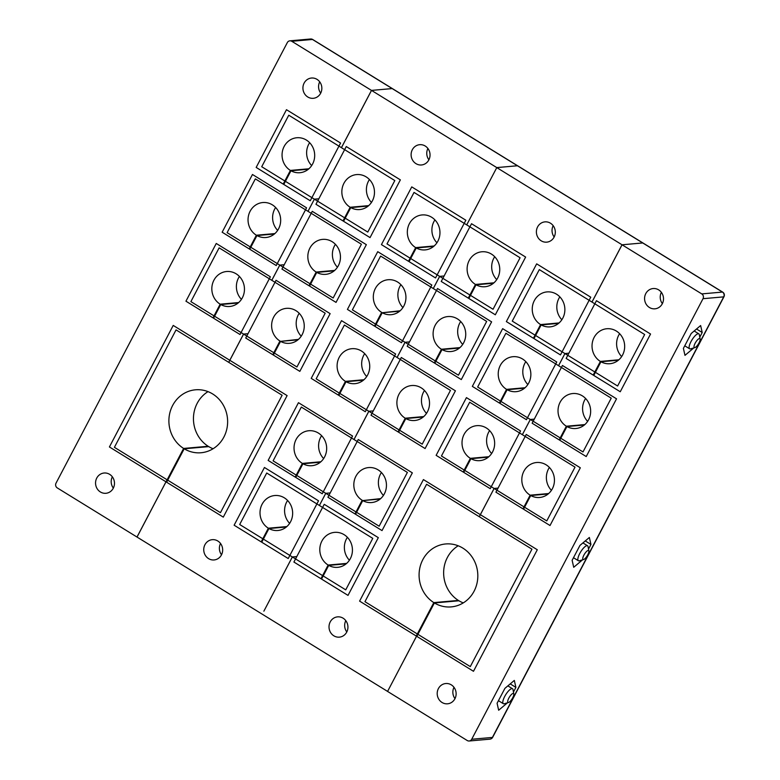 <?xml version="1.0" encoding="UTF-8"?>
<svg xmlns="http://www.w3.org/2000/svg" width="780" height="780" viewBox="0 0 780 780"><rect width="100%" height="100%" fill="white"/><g stroke="black" fill="none" stroke-linecap="round" stroke-linejoin="round"><path stroke-width="1.17" d="M217.825 541.008A10.179 9.457 84.9 0 1 222.466 552.045A10.179 9.457 84.9 0 1 214.1 559.952A10.179 9.457 84.9 0 1 208.582 558.626A10.179 9.457 84.9 0 1 203.941 547.589A10.179 9.457 84.9 0 1 212.306 539.672A10.179 9.457 84.9 0 1 217.825 541.008M343.102 618.189A10.179 9.457 84.9 0 1 347.734 629.226A10.179 9.457 84.9 0 1 339.378 637.143A10.179 9.457 84.9 0 1 333.85 635.817A10.179 9.457 84.9 0 1 329.219 624.77A10.179 9.457 84.9 0 1 337.584 616.863A10.179 9.457 84.9 0 1 343.102 618.189M550.475 223.207A10.179 9.457 84.9 0 1 555.106 234.244A10.179 9.457 84.9 0 1 546.751 242.151A10.179 9.457 84.9 0 1 541.222 240.825A10.179 9.457 84.9 0 1 536.591 229.788A10.179 9.457 84.9 0 1 544.957 221.871A10.179 9.457 84.9 0 1 550.475 223.207M425.207 146.016A10.179 9.457 84.9 0 1 429.839 157.053A10.179 9.457 84.9 0 1 421.473 164.97A10.179 9.457 84.9 0 1 415.954 163.634A10.179 9.457 84.9 0 1 411.313 152.597A10.179 9.457 84.9 0 1 419.679 144.69A10.179 9.457 84.9 0 1 425.207 146.016M428.902 159.793A10.179 9.457 84.9 0 1 427.898 148.483M554.17 236.974A10.179 9.457 84.9 0 1 553.176 225.673M346.798 631.966A10.179 9.457 84.9 0 1 345.803 620.656M221.53 554.775A10.179 9.457 84.9 0 1 220.525 543.475M318.835 198.803L314.408 199.192L367.78 232.07L394.816 180.57L341.445 147.693L371.514 90.412L496.762 167.583L517.442 165.76A3.51 1.063 -58.4 0 1 517.686 165.809A3.51 1.063 -58.4 0 1 517.706 165.818M371.514 90.412L392.203 88.588A3.51 1.063 -58.4 0 1 392.447 88.637A3.51 1.063 -58.4 0 1 392.428 88.627L517.686 165.809M289.877 40.833L310.557 39A3.51 3.266 84.9 0 1 312.468 39.458L291.779 41.291A3.51 3.266 -95.1 0 0 287.332 42.568L56.033 483.132A3.51 3.266 -95.1 0 0 57.291 487.929L136.997 537.04L167.066 479.768L114.406 447.32L176.056 329.891L228.716 362.329L243.555 334.074L190.895 301.626L219.131 247.855L271.791 280.293L279.767 265.102L284.232 264.712L279.786 265.122L227.107 232.664L255.343 178.883L307.993 211.322L314.379 199.173L308.022 211.341L361.394 244.228L333.157 298.009L279.786 265.122L271.81 280.312L325.182 313.199L296.946 366.98L243.584 334.094L228.745 362.349L282.116 395.236L220.457 512.665L167.095 479.778L137.026 537.059L387.582 691.411L417.612 634.14L364.952 601.692L426.601 484.263L479.261 516.711L494.101 488.456L441.441 456.007L469.677 402.226L522.337 434.674L530.312 419.484L477.652 387.036L505.889 333.255L558.587 365.693M243.584 334.094L248.011 333.703M298.457 339.388L280.527 341.377M334.152 270.855L316.748 272.395A17.55 16.312 84.9 0 0 325.689 274.346A17.55 16.312 84.9 0 0 340.109 260.705A17.55 16.312 84.9 0 0 332.124 241.673A17.55 16.312 84.9 0 0 322.598 239.382A17.55 16.312 84.9 0 0 308.178 253.022A17.55 16.312 84.9 0 0 316.173 272.054L316.738 272.405L309.562 286.075L336.034 302.396L366.346 244.666L312.253 211.331L281.941 269.061L308.987 285.724L316.173 272.054L334.659 270.416M352.336 207.07L352.882 207.412M568.893 353.194L564.925 353.545L512.265 321.106L539.302 269.607L591.962 302.045L622.03 244.774L496.782 167.602L466.732 224.855M592 302.045L622.06 244.793L701.766 293.904L722.446 292.071L642.749 242.96L622.06 244.793L642.72 242.941L517.471 165.769L496.782 167.602L466.713 224.874L520.084 257.761L493.048 309.26L439.676 276.373L444.103 275.983L439.647 276.364L386.997 243.916L414.034 192.416L466.694 224.864M417.817 247.416L418.373 247.757M439.647 276.364L433.27 288.512L380.611 256.064L352.375 309.845L405.034 342.293L409.5 341.894M400.15 310.772L382.219 312.751M405.034 342.293L397.059 357.484L450.46 390.39L422.224 444.161L368.852 411.284L373.279 410.885L368.823 411.265L316.163 378.817L344.399 325.036L397.098 357.484M363.431 380.172L346.018 381.712A17.55 16.312 84.9 0 0 354.968 383.662A17.55 16.312 84.9 0 0 369.389 370.022A17.55 16.312 84.9 0 0 361.394 350.99A17.55 16.312 84.9 0 0 351.868 348.699A17.55 16.312 84.9 0 0 337.447 362.339A17.55 16.312 84.9 0 0 345.442 381.371L346.018 381.722L338.832 395.401L365.313 411.713L395.616 353.983L341.523 320.648L311.22 378.378L338.267 395.05L345.442 381.371L363.938 379.733M368.823 411.265L353.993 439.52L407.384 472.417L379.148 526.198L325.786 493.321L330.213 492.921L325.757 493.301L273.098 460.853L301.334 407.072L353.993 439.52M302.377 463.408L302.942 463.759L295.766 477.428L322.238 493.75L352.55 436.02L298.457 402.685L268.144 460.415L295.191 477.087L302.367 463.408L320.863 461.77M325.757 493.301L319.41 505.45M325.786 493.321L319.4 505.469L372.772 538.356L345.735 589.856L292.363 556.969L296.79 556.579L292.334 556.949L239.674 524.511L266.721 473.011L319.371 505.45M271.05 528.352L270.504 528.011M292.334 556.949L263.864 611.188L292.363 556.969M330.847 565.198L330.291 564.856M380.659 498.615L362.729 500.594M405.239 418.216L405.805 418.558L398.619 432.237L425.1 448.549L455.413 390.819L401.31 357.494L371.007 415.223L398.053 431.886L405.229 418.216L423.725 416.578M439.676 276.373L433.3 288.532L486.671 321.418L458.435 375.19L405.064 342.313L409.49 341.923M405.064 342.313L397.088 357.503M459.43 348.046L442.016 349.577A17.55 16.312 84.9 0 0 450.967 351.536A17.55 16.312 84.9 0 0 465.387 337.896A17.55 16.312 84.9 0 0 457.392 318.854A17.55 16.312 84.9 0 0 447.866 316.563A17.55 16.312 84.9 0 0 433.456 330.213A17.55 16.312 84.9 0 0 441.441 349.245L442.016 349.586L434.831 363.265L461.311 379.577L491.615 321.848L437.522 288.522L407.219 346.252L434.265 362.915L441.441 349.245L459.937 347.607M477.604 284.261L478.159 284.602M542.734 324.392L543.289 324.733M530.312 419.484L534.28 419.133M524.56 388.167L507.146 389.707A17.55 16.312 84.9 0 0 516.087 391.667A17.55 16.312 84.9 0 0 530.507 378.017A17.55 16.312 84.9 0 0 522.522 358.985A17.55 16.312 84.9 0 0 512.996 356.694A17.55 16.312 84.9 0 0 498.576 370.334A17.55 16.312 84.9 0 0 506.571 389.376L507.136 389.717L499.96 403.397L526.442 419.708L556.745 361.978L502.651 328.653L472.339 386.383L499.395 403.046L506.571 389.376L525.067 387.738M494.101 488.456L498.069 488.095M470.369 458.338L470.935 458.689L463.749 472.368L490.23 488.68L520.533 430.95L466.44 397.625L436.137 455.344L463.183 472.017L470.36 458.338L488.855 456.709M564.925 353.545L558.538 365.703M368.852 411.284L354.023 439.54M517.471 165.769A3.51 1.063 -58.4 0 1 517.715 165.828L642.964 242.989M109.639 474.337A10.179 9.457 84.9 0 1 114.27 485.384A10.179 9.457 84.9 0 1 105.914 493.291A10.179 9.457 84.9 0 1 100.386 491.965A10.179 9.457 84.9 0 1 95.755 480.928A10.179 9.457 84.9 0 1 104.12 473.011A10.179 9.457 84.9 0 1 109.639 474.337M317.011 79.355A10.179 9.457 84.9 0 1 321.643 90.392A10.179 9.457 84.9 0 1 313.287 98.309A10.179 9.457 84.9 0 1 307.759 96.973A10.179 9.457 84.9 0 1 303.127 85.936A10.179 9.457 84.9 0 1 311.493 78.029A10.179 9.457 84.9 0 1 317.011 79.355M320.707 93.122A10.179 9.457 84.9 0 1 319.712 81.822M113.334 488.114A10.179 9.457 84.9 0 1 112.34 476.804M318.844 198.773L314.379 199.173L261.719 166.725L288.756 115.226L341.455 147.664M291.779 41.291L371.485 90.402L392.174 88.569A3.51 1.063 -58.4 0 1 392.418 88.618L312.712 39.507A3.51 3.51 0 0 0 310.557 39M292.539 170.235L293.095 170.576M274.365 234.01L256.952 235.55A17.55 16.312 84.9 0 0 265.902 237.51A17.55 16.312 84.9 0 0 280.322 223.87A17.55 16.312 84.9 0 0 272.327 204.828A17.55 16.312 84.9 0 0 262.811 202.537A17.55 16.312 84.9 0 0 248.391 216.177A17.55 16.312 84.9 0 0 256.376 235.219L256.952 235.56L249.766 249.239L276.247 265.551L306.56 207.821L252.457 174.496L222.154 232.226L249.2 248.888L256.376 235.219L274.872 233.581M238.153 302.981L220.74 304.522A17.55 16.312 84.9 0 0 229.691 306.481A17.55 16.312 84.9 0 0 244.111 292.831A17.55 16.312 84.9 0 0 236.116 273.799A17.55 16.312 84.9 0 0 226.6 271.508A17.55 16.312 84.9 0 0 212.179 285.148A17.55 16.312 84.9 0 0 220.165 304.19L220.74 304.531L213.564 318.211L240.035 334.523L270.348 276.793L216.255 243.467L185.942 301.197L212.989 317.86L220.165 304.19L238.66 302.552M371.485 90.402L341.416 147.674M243.555 334.074L248.02 333.684M658.661 289.868A10.179 9.457 84.9 0 1 663.302 300.904A10.179 9.457 84.9 0 1 654.937 308.822A10.179 9.457 84.9 0 1 649.418 307.486A10.179 9.457 84.9 0 1 644.777 296.449A10.179 9.457 84.9 0 1 653.143 288.541A10.179 9.457 84.9 0 1 658.661 289.868M451.288 684.85A10.179 9.457 84.9 0 1 455.93 695.896A10.179 9.457 84.9 0 1 447.564 703.804A10.179 9.457 84.9 0 1 442.046 702.478A10.179 9.457 84.9 0 1 437.404 691.441A10.179 9.457 84.9 0 1 445.77 683.524A10.179 9.457 84.9 0 1 451.288 684.85M591.991 302.065L644.65 334.513L617.614 386.012L564.954 353.564L558.568 365.723L611.227 398.161L582.992 451.942L530.341 419.494L522.356 434.694L575.016 467.132L546.78 520.913L494.13 488.465L479.29 516.721L531.95 549.169L470.291 666.608L417.641 634.159L387.572 691.431L467.269 740.542A3.51 3.266 -95.1 0 0 471.715 739.255L492.404 737.432L723.703 296.868L703.014 298.691L471.715 739.255M513.454 692.045L515.902 687.385L514.322 680.423L504.913 688.36L497.084 703.267L498.664 710.239L507.478 702.8M588.51 549.091L590.947 544.43L589.368 537.469L579.959 545.405L572.13 560.313L573.719 567.284L582.533 559.845M699.777 337.165L702.215 332.504L700.635 325.543L691.226 333.479L683.397 348.387L684.976 355.358L693.791 347.919M548.135 493.984L530.722 495.524A17.55 16.312 84.9 0 0 539.672 497.474A17.55 16.312 84.9 0 0 554.092 483.834A17.55 16.312 84.9 0 0 546.097 464.802A17.55 16.312 84.9 0 0 536.582 462.511A17.55 16.312 84.9 0 0 522.161 476.151A17.55 16.312 84.9 0 0 530.146 495.183L530.722 495.524L523.536 509.203L550.017 525.515L580.33 467.795L526.227 434.46L495.924 492.19L522.971 508.852L530.146 495.183L548.642 493.545M584.347 425.012L566.933 426.553A17.55 16.312 84.9 0 0 575.884 428.503A17.55 16.312 84.9 0 0 590.304 414.863A17.55 16.312 84.9 0 0 582.309 395.831A17.55 16.312 84.9 0 0 572.783 393.539A17.55 16.312 84.9 0 0 558.373 407.18A17.55 16.312 84.9 0 0 566.358 426.212L566.933 426.562L559.748 440.232L586.228 456.553L616.532 398.824L562.438 365.488L532.135 423.218L559.182 439.881L566.358 426.212L584.854 424.573M602.521 361.228L603.076 361.569M703.014 298.691A3.51 3.266 -95.1 0 0 701.766 293.904M642.749 242.96A3.51 1.063 -58.4 0 1 642.993 243.009L722.699 292.12A3.51 1.063 -58.4 0 0 722.446 292.071A3.51 3.266 84.9 0 1 723.703 296.868A3.51 0.741 -152.3 0 0 723.967 296.741A3.51 3.51 0 0 0 722.699 292.12M564.954 353.564L568.883 353.213M530.341 419.494L534.271 419.152M494.13 488.465L498.059 488.124M454.994 698.626A10.179 9.457 84.9 0 1 453.989 687.317M662.366 303.635A10.179 9.457 84.9 0 1 661.362 292.334M696.53 329.004L702.215 332.504M585.263 540.93L590.947 544.43M510.208 683.884L515.902 687.385M697.437 339.934A5.265 1.599 121.6 0 0 694.307 345.16A5.265 1.599 121.6 0 0 694.892 347.597A5.265 1.599 121.6 0 0 696.716 346.232A5.265 1.599 121.6 0 0 700.128 339.105A5.265 1.599 121.6 0 0 697.437 339.934M694.892 347.597L690.592 348.855A8.775 2.671 -58.4 0 1 689.627 348.796A8.775 2.671 -58.4 0 1 690.037 343.658A8.775 2.671 -58.4 0 1 694.834 336.082A8.775 2.671 -58.4 0 1 698.831 333.86A8.775 2.671 -58.4 0 1 699.319 334.688L700.128 339.105M586.579 551.441A5.265 1.599 121.6 0 0 583.138 556.813A5.265 1.599 121.6 0 0 583.635 559.523A5.265 1.599 121.6 0 0 585.039 558.568A5.265 1.599 121.6 0 0 588.871 551.021A5.265 1.599 121.6 0 0 586.579 551.441M583.635 559.523L579.325 560.781A8.775 2.671 -58.4 0 1 578.36 560.722A8.775 2.671 -58.4 0 1 578.984 555.097A8.775 2.671 -58.4 0 1 584.249 547.316A8.775 2.671 -58.4 0 1 587.574 545.785A8.775 2.671 -58.4 0 1 588.052 546.614L588.871 551.021M510.5 695.545A5.265 1.599 121.6 0 0 507.868 700.45A5.265 1.599 121.6 0 0 508.579 702.478A5.265 1.599 121.6 0 0 511.027 700.372A5.265 1.599 121.6 0 0 513.815 693.986A5.265 1.599 121.6 0 0 510.5 695.545M508.579 702.478L504.28 703.736A8.775 2.671 -58.4 0 1 503.315 703.677A8.775 2.671 -58.4 0 1 507.468 692.192A8.775 2.671 -58.4 0 1 512.518 688.74A8.775 2.671 -58.4 0 1 513.006 689.569L513.815 693.986M311.668 165.584A17.55 16.312 84.9 0 1 309.64 142.701M290.394 170.42L283.218 184.099L256.171 167.427L286.474 109.697L340.577 143.032L310.264 200.762L283.784 184.451L290.969 170.761A17.55 16.312 84.9 0 0 299.92 172.711A17.55 16.312 84.9 0 0 314.34 159.071A17.55 16.312 84.9 0 0 306.345 140.039A17.55 16.312 84.9 0 0 296.829 137.748A17.55 16.312 84.9 0 0 282.409 151.388A17.55 16.312 84.9 0 0 290.394 170.42L308.89 168.782M290.969 170.761L308.383 169.221M371.456 202.429A17.55 16.312 84.9 0 1 369.427 179.546M350.181 207.266L343.005 220.935L315.959 204.272L346.271 146.543L400.364 179.868L370.052 237.598L343.58 221.286L350.766 207.597A17.55 16.312 84.9 0 0 359.707 209.557A17.55 16.312 84.9 0 0 374.127 195.916A17.55 16.312 84.9 0 0 366.142 176.875A17.55 16.312 84.9 0 0 356.616 174.583A17.55 16.312 84.9 0 0 342.196 188.224A17.55 16.312 84.9 0 0 350.181 207.266L368.677 205.627M350.766 207.597L368.17 206.056M277.651 230.383A17.55 16.312 84.9 0 1 275.623 207.499M337.438 267.218A17.55 16.312 84.9 0 1 335.41 244.335M241.439 299.354A17.55 16.312 84.9 0 1 239.411 276.461M301.226 336.19A17.55 16.312 84.9 0 1 299.208 313.306M279.962 341.026A17.55 16.312 84.9 0 1 271.966 321.994A17.55 16.312 84.9 0 1 286.387 308.353A17.55 16.312 84.9 0 1 295.912 310.645A17.55 16.312 84.9 0 1 303.898 329.677A17.55 16.312 84.9 0 1 289.477 343.317A17.55 16.312 84.9 0 1 280.537 341.367L273.351 355.046L299.832 371.368L330.135 313.638L276.042 280.303L245.729 338.032L272.776 354.695L279.962 341.026M280.537 341.367L297.95 339.827M436.936 242.775A17.55 16.312 84.9 0 1 434.918 219.892M415.672 247.611L408.486 261.281L381.44 244.618L411.752 186.888L465.845 220.223L435.542 277.943L409.061 261.631L416.247 247.952A17.55 16.312 84.9 0 0 425.188 249.902A17.55 16.312 84.9 0 0 439.608 236.262A17.55 16.312 84.9 0 0 431.623 217.23A17.55 16.312 84.9 0 0 422.097 214.939A17.55 16.312 84.9 0 0 407.677 228.579A17.55 16.312 84.9 0 0 415.672 247.611L434.168 245.973M416.247 247.952L433.66 246.412M496.733 279.61A17.55 16.312 84.9 0 1 494.705 256.727M475.459 284.447L468.283 298.126L441.236 281.453L471.539 223.724L525.632 257.059L495.329 314.788L468.848 298.477L476.034 284.788A17.55 16.312 84.9 0 0 484.985 286.738A17.55 16.312 84.9 0 0 499.405 273.098A17.55 16.312 84.9 0 0 491.41 254.065A17.55 16.312 84.9 0 0 481.884 251.774A17.55 16.312 84.9 0 0 467.464 265.415A17.55 16.312 84.9 0 0 475.459 284.447L493.954 282.808M476.034 284.788L493.447 283.247M402.919 307.564A17.55 16.312 84.9 0 1 400.901 284.68M381.654 312.4A17.55 16.312 84.9 0 1 373.659 293.368A17.55 16.312 84.9 0 1 388.079 279.727A17.55 16.312 84.9 0 1 397.605 282.019A17.55 16.312 84.9 0 1 405.59 301.051A17.55 16.312 84.9 0 1 391.17 314.691A17.55 16.312 84.9 0 1 382.229 312.741L375.043 326.43L401.524 342.742L431.827 285.012L377.735 251.677L347.422 309.406L374.478 326.079L381.654 312.4M382.229 312.741L399.643 311.2M462.715 344.409A17.55 16.312 84.9 0 1 460.688 321.526M366.707 376.535A17.55 16.312 84.9 0 1 364.689 353.652M426.504 413.38A17.55 16.312 84.9 0 1 424.476 390.497M405.229 418.216A17.55 16.312 84.9 0 1 397.244 399.185A17.55 16.312 84.9 0 1 411.665 385.534A17.55 16.312 84.9 0 1 421.18 387.826A17.55 16.312 84.9 0 1 429.175 406.868A17.55 16.312 84.9 0 1 414.755 420.508A17.55 16.312 84.9 0 1 405.805 418.548L423.218 417.007M323.642 458.572A17.55 16.312 84.9 0 1 321.613 435.688M302.367 463.408A17.55 16.312 84.9 0 1 294.382 444.376A17.55 16.312 84.9 0 1 308.802 430.735A17.55 16.312 84.9 0 1 318.328 433.027A17.55 16.312 84.9 0 1 326.313 452.059A17.55 16.312 84.9 0 1 311.893 465.699A17.55 16.312 84.9 0 1 302.952 463.749L320.356 462.209M383.428 495.417A17.55 16.312 84.9 0 1 381.41 472.524M362.164 500.253A17.55 16.312 84.9 0 1 354.169 481.211A17.55 16.312 84.9 0 1 368.589 467.571A17.55 16.312 84.9 0 1 378.115 469.862A17.55 16.312 84.9 0 1 386.1 488.904A17.55 16.312 84.9 0 1 371.68 502.544A17.55 16.312 84.9 0 1 362.739 500.584L355.553 514.274L382.034 530.585L412.337 472.856L358.244 439.53L327.931 497.26L354.988 513.923L362.164 500.253M362.739 500.584L380.152 499.044M289.624 523.37A17.55 16.312 84.9 0 1 287.596 500.487M268.359 528.206L261.173 541.876L234.127 525.213L264.44 467.483L318.532 500.809L288.22 558.538L261.748 542.227L268.934 528.538A17.55 16.312 84.9 0 0 277.875 530.498A17.55 16.312 84.9 0 0 292.295 516.857A17.55 16.312 84.9 0 0 284.31 497.815A17.55 16.312 84.9 0 0 274.784 495.524A17.55 16.312 84.9 0 0 260.364 509.165A17.55 16.312 84.9 0 0 268.359 528.206L286.845 526.568M268.934 528.538L286.338 526.997M349.411 560.206A17.55 16.312 84.9 0 1 347.392 537.322M328.146 565.042L320.97 578.711L293.914 562.048L324.226 504.319L378.319 537.654L348.017 595.384L321.535 579.062L328.721 565.383A17.55 16.312 84.9 0 0 337.662 567.333A17.55 16.312 84.9 0 0 352.082 553.693A17.55 16.312 84.9 0 0 344.097 534.661A17.55 16.312 84.9 0 0 334.571 532.37A17.55 16.312 84.9 0 0 320.151 546.01A17.55 16.312 84.9 0 0 328.146 565.042L346.642 563.404M328.721 565.383L346.135 563.842M561.853 319.741A17.55 16.312 84.9 0 1 559.835 296.858M540.589 324.577L533.413 338.247L506.357 321.584L536.669 263.854L590.762 297.19L560.459 354.919L533.978 338.598L541.164 324.919A17.55 16.312 84.9 0 0 550.105 326.869A17.55 16.312 84.9 0 0 564.525 313.228A17.55 16.312 84.9 0 0 556.54 294.197A17.55 16.312 84.9 0 0 547.014 291.905A17.55 16.312 84.9 0 0 532.594 305.546A17.55 16.312 84.9 0 0 540.589 324.577L559.084 322.94M541.164 324.919L558.577 323.378M621.65 356.577A17.55 16.312 84.9 0 1 619.622 333.694M600.376 361.423L593.2 375.092L566.153 358.43L596.456 300.7L650.549 334.025L620.246 391.755L593.765 375.443L600.951 361.754A17.55 16.312 84.9 0 0 609.901 363.714A17.55 16.312 84.9 0 0 624.322 350.064A17.55 16.312 84.9 0 0 616.327 331.032A17.55 16.312 84.9 0 0 606.801 328.741A17.55 16.312 84.9 0 0 592.381 342.381A17.55 16.312 84.9 0 0 600.376 361.423L618.871 359.785M600.951 361.754L618.365 360.214M527.836 384.53A17.55 16.312 84.9 0 1 525.817 361.647M587.633 421.375A17.55 16.312 84.9 0 1 585.605 398.492M491.634 453.502A17.55 16.312 84.9 0 1 489.606 430.619M470.36 458.338A17.55 16.312 84.9 0 1 462.365 439.306A17.55 16.312 84.9 0 1 476.785 425.665A17.55 16.312 84.9 0 1 486.31 427.957A17.55 16.312 84.9 0 1 494.305 446.989A17.55 16.312 84.9 0 1 479.885 460.629A17.55 16.312 84.9 0 1 470.935 458.679L488.348 457.139M551.421 490.347A17.55 16.312 84.9 0 1 549.393 467.464M183.622 448.441A31.59 29.357 84.9 0 1 169.553 414.19A31.59 29.357 84.9 0 1 195.478 389.805A31.59 29.357 84.9 0 1 212.618 393.929A31.59 29.357 84.9 0 1 226.999 428.191A31.59 29.357 84.9 0 1 201.045 452.751A31.59 29.357 84.9 0 1 184.187 448.793L166.637 482.215L223.294 517.13L287.108 395.596L173.219 325.426L109.414 446.959L166.072 481.865L183.622 448.441L208.182 446.267A31.59 29.357 84.9 0 1 208.016 391.628M213.067 448.753A31.59 29.357 84.9 0 1 208.757 446.618L184.187 448.793M458.377 600.425A31.59 29.357 84.9 0 1 458.201 545.785A31.59 29.357 84.9 0 0 458.377 600.425L433.807 602.599A31.59 29.357 84.9 0 1 419.747 568.347A31.59 29.357 84.9 0 1 445.663 543.962A31.59 29.357 84.9 0 1 462.803 548.087A31.59 29.357 84.9 0 1 477.194 582.348A31.59 29.357 84.9 0 1 451.23 606.899A31.59 29.357 84.9 0 1 434.382 602.95L416.832 636.373L473.489 671.288L416.832 636.373L434.382 602.95L458.942 600.775L434.382 602.95A31.59 29.357 84.9 0 0 451.23 606.899A31.59 29.357 84.9 0 0 477.194 582.348A31.59 29.357 84.9 0 0 462.803 548.087A31.59 29.357 84.9 0 0 445.663 543.962A31.59 29.357 84.9 0 0 419.747 568.347A31.59 29.357 84.9 0 0 433.807 602.599L458.377 600.425M416.267 636.022L359.599 601.117L423.413 479.583L537.293 549.754L473.489 671.288L537.293 549.754L423.413 479.583L359.599 601.117L416.267 636.022L433.807 602.599L416.267 636.022M463.261 602.901A31.59 29.357 84.9 0 1 458.942 600.775A31.59 29.357 84.9 0 0 463.261 602.901M517.442 165.76L312.468 39.458A3.51 1.063 -58.4 0 1 312.712 39.507M492.404 737.432A3.51 3.266 84.9 0 1 489.86 739.167A3.51 3.51 0 0 0 492.668 737.305A3.51 0.741 -152.3 0 1 492.404 737.432M469.18 741L489.86 739.167M723.967 296.741L492.668 737.305M684.762 345.803L689.627 348.796M694.181 330.983L698.831 333.86M573.495 557.719L578.36 560.722M582.913 542.909L587.574 545.785M498.44 700.684L503.315 703.677M507.868 685.864L512.518 688.74"/></g></svg>
